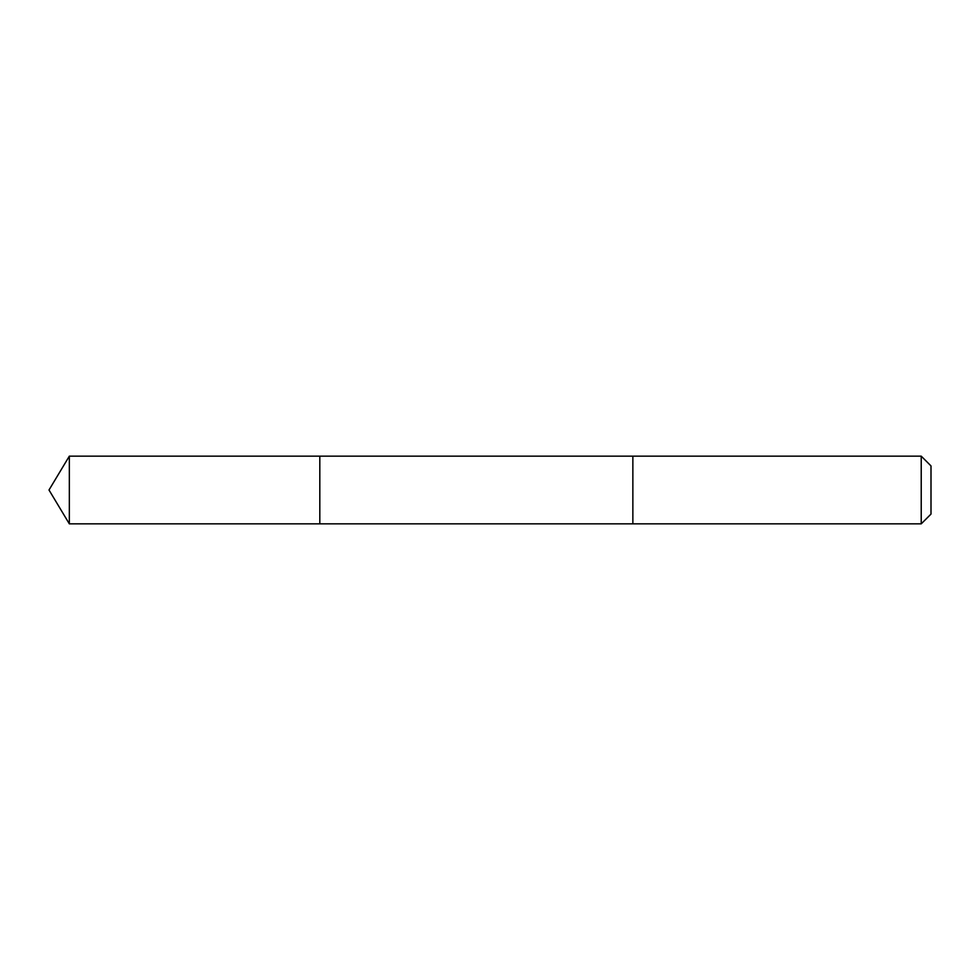 <?xml version="1.0" encoding="UTF-8"?>
<svg xmlns="http://www.w3.org/2000/svg" width="980" height="980" viewBox="0 0 980 980"><rect width="100%" height="100%" fill="white"/><g stroke="black" fill="none" stroke-linecap="round" stroke-linejoin="round"><path stroke-width="1.47" d="M319.811 523.847L319.811 456.153L69.335 456.153L69.335 523.847L319.811 523.847L319.811 456.153L632.86 456.153L632.86 523.847L69.335 523.847L49 490L69.335 523.847M632.86 482.65L632.86 523.847L921.225 523.847L921.225 456.153L632.86 456.153L632.86 482.65M921.225 456.153L931 465.916L931 514.084L921.225 523.847M49 490L69.335 456.153"/></g></svg>
